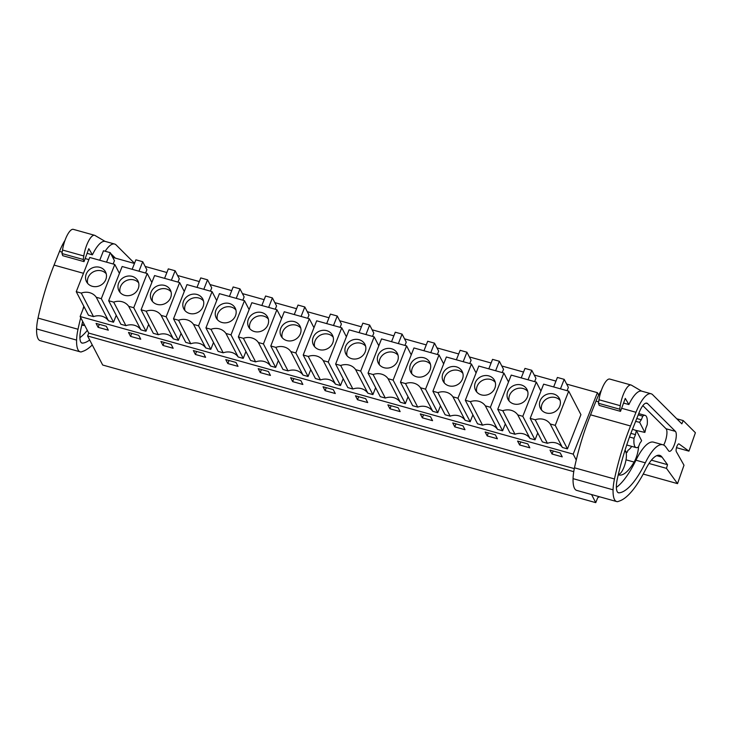 <?xml version="1.0" encoding="UTF-8"?>
<svg xmlns="http://www.w3.org/2000/svg" width="732" height="732" viewBox="0 0 732 732"><rect width="100%" height="100%" fill="white"/><g stroke="black" fill="none" stroke-linecap="round" stroke-linejoin="round"><path stroke-width="1.1" d="M576.258 460.016L573.202 454.133L597.413 392.672L598.675 395.097M591.557 494.548L595.757 502.646L597.705 497.696L599.526 496.772M597.413 392.672L566.659 384.09M555.954 381.098L534.232 375.04M523.536 372.048L501.813 365.991M491.108 362.999L469.386 356.942M458.69 353.949L436.967 347.892M426.262 344.909L404.54 338.843M393.843 335.86L372.121 329.793M361.416 326.811L339.694 320.744M328.997 317.761L307.275 311.695M296.57 308.712L274.848 302.645M264.151 299.663L242.429 293.596M231.724 290.613L210.002 284.547M199.305 281.564L177.583 275.497M166.878 272.514L145.156 266.448M134.459 263.465L112.737 257.399M84.015 306.653L80.136 316.526L573.202 454.133M568.709 391.144L580.924 414.669L567.446 448.89L562.414 447.481A13.405 12.096 152.6 0 0 559.596 444.653A13.405 12.096 152.6 0 0 551.69 442.448A13.405 12.096 152.6 0 0 547.426 443.299L542.385 441.89L530.169 418.365L543.647 384.154L568.709 391.144L555.231 425.365L550.189 423.956A13.405 12.096 -27.4 0 0 547.38 421.129A13.405 12.096 -27.4 0 0 539.466 418.924A13.405 12.096 -27.4 0 0 535.202 419.775L530.169 418.365M205.939 327.881L218.154 351.406L223.196 352.815A13.405 12.096 152.6 0 1 227.46 351.955A13.405 12.096 152.6 0 1 235.365 354.169A13.405 12.096 152.6 0 1 238.184 356.996L225.959 333.472A13.405 12.096 -27.4 0 0 223.15 330.644A13.405 12.096 -27.4 0 0 215.235 328.43A13.405 12.096 -27.4 0 0 210.972 329.29L205.939 327.881L219.417 293.66L244.479 300.66L231.001 334.872L225.959 333.472M245.934 351.506L243.216 358.396L238.184 356.996M238.358 336.93L250.582 360.455L255.614 361.864A13.405 12.096 152.6 0 1 259.878 361.004A13.405 12.096 152.6 0 1 267.793 363.218A13.405 12.096 152.6 0 1 270.602 366.046L258.387 342.521A13.405 12.096 -27.4 0 0 255.569 339.694A13.405 12.096 -27.4 0 0 247.663 337.479A13.405 12.096 -27.4 0 0 243.399 338.33L238.358 336.93L251.835 302.709L276.906 309.709L263.419 343.921L258.387 342.521M278.361 360.556L275.644 367.446L270.602 366.046M141.093 309.782L153.308 333.307L158.35 334.716A13.405 12.096 152.6 0 1 162.614 333.856A13.405 12.096 152.6 0 1 170.519 336.07A13.405 12.096 152.6 0 1 173.338 338.898L161.113 315.373A13.405 12.096 -27.4 0 0 158.304 312.546A13.405 12.096 -27.4 0 0 150.389 310.331A13.405 12.096 -27.4 0 0 146.125 311.192L141.093 309.782L154.571 275.561L179.633 282.561L166.155 316.773L161.113 315.373M181.088 333.408L178.37 340.298L173.338 338.898M173.511 318.832L185.736 342.356L190.768 343.765A13.405 12.096 152.6 0 1 195.032 342.905A13.405 12.096 152.6 0 1 202.947 345.12A13.405 12.096 152.6 0 1 205.756 347.947L193.541 324.422A13.405 12.096 -27.4 0 0 190.723 321.595A13.405 12.096 -27.4 0 0 182.817 319.381A13.405 12.096 -27.4 0 0 178.553 320.241L173.511 318.832L186.989 284.611L212.06 291.611L198.573 325.822L193.541 324.422M213.515 342.457L210.798 349.347L205.756 347.947M472.89 414.852L470.182 421.742L465.14 420.333A13.405 12.096 152.6 0 0 462.331 417.505A13.405 12.096 152.6 0 0 454.416 415.3A13.405 12.096 152.6 0 0 450.153 416.151L445.12 414.751L432.896 391.227L446.374 357.006L471.445 363.996L457.958 398.217L452.925 396.808A13.405 12.096 -27.4 0 0 450.107 393.981A13.405 12.096 -27.4 0 0 442.201 391.776A13.405 12.096 -27.4 0 0 437.937 392.627L432.896 391.227M440.472 405.803L437.754 412.692L432.722 411.283A13.405 12.096 152.6 0 0 429.904 408.456A13.405 12.096 152.6 0 0 421.998 406.251A13.405 12.096 152.6 0 0 417.734 407.102L412.692 405.702L400.477 382.177L413.955 347.956L439.017 354.947L425.539 389.168L420.497 387.759A13.405 12.096 -27.4 0 0 417.688 384.931A13.405 12.096 -27.4 0 0 409.774 382.726A13.405 12.096 -27.4 0 0 405.51 383.577L400.477 382.177M537.736 432.951L535.028 439.841L529.986 438.431L517.771 414.907A13.405 12.096 -27.4 0 0 514.953 412.079A13.405 12.096 -27.4 0 0 507.047 409.874A13.405 12.096 -27.4 0 0 502.783 410.725L497.742 409.316L511.22 375.104L536.291 382.095L522.804 416.316L517.771 414.907M497.742 409.316L509.966 432.841L514.999 434.25A13.405 12.096 152.6 0 1 519.263 433.399A13.405 12.096 152.6 0 1 527.177 435.604A13.405 12.096 152.6 0 1 529.986 438.431M505.318 423.901L502.6 430.791L497.568 429.382L485.343 405.857A13.405 12.096 -27.4 0 0 482.534 403.03A13.405 12.096 -27.4 0 0 474.62 400.825A13.405 12.096 -27.4 0 0 470.356 401.676L465.323 400.276L478.801 366.055L503.863 373.046L490.385 407.267L485.343 405.857M465.323 400.276L477.538 423.801L482.58 425.201A13.405 12.096 152.6 0 1 486.844 424.35A13.405 12.096 152.6 0 1 494.75 426.555A13.405 12.096 152.6 0 1 497.568 429.382M303.204 355.029L315.428 378.554L320.46 379.954A13.405 12.096 152.6 0 1 324.724 379.103A13.405 12.096 152.6 0 1 332.639 381.317A13.405 12.096 152.6 0 1 335.448 384.144L323.233 360.62A13.405 12.096 -27.4 0 0 320.415 357.792A13.405 12.096 -27.4 0 0 312.509 355.578A13.405 12.096 -27.4 0 0 308.245 356.429L303.204 355.029L316.682 320.808L341.752 327.808L328.265 362.02L323.233 360.62M343.207 378.654L340.49 385.544L335.448 384.144M270.785 345.98L283 369.504L288.042 370.904A13.405 12.096 152.6 0 1 292.306 370.053A13.405 12.096 152.6 0 1 300.212 372.268A13.405 12.096 152.6 0 1 303.03 375.095L290.805 351.57A13.405 12.096 -27.4 0 0 287.996 348.743A13.405 12.096 -27.4 0 0 280.082 346.529A13.405 12.096 -27.4 0 0 275.818 347.38L270.785 345.98L284.263 311.759L309.325 318.759L295.847 352.97L290.805 351.57M310.78 369.605L308.062 376.495L303.03 375.095M408.044 396.753L405.336 403.643L400.294 402.234A13.405 12.096 152.6 0 0 397.485 399.407A13.405 12.096 152.6 0 0 389.57 397.202A13.405 12.096 152.6 0 0 385.307 398.052L380.274 396.653L368.05 373.128L381.528 338.907L406.599 345.897L393.111 380.118L388.079 378.709A13.405 12.096 -27.4 0 0 385.261 375.882A13.405 12.096 -27.4 0 0 377.355 373.677A13.405 12.096 -27.4 0 0 373.091 374.528L368.05 373.128M375.626 387.704L372.908 394.594L367.876 393.194A13.405 12.096 152.6 0 0 365.058 390.357A13.405 12.096 152.6 0 0 357.152 388.152A13.405 12.096 152.6 0 0 352.888 389.003L347.846 387.603L335.631 364.079L349.109 329.858L374.171 336.857L360.693 371.069L355.651 369.669A13.405 12.096 -27.4 0 0 352.842 366.833A13.405 12.096 -27.4 0 0 344.928 364.627A13.405 12.096 -27.4 0 0 340.664 365.478L335.631 364.079M148.669 324.368L145.952 331.248L140.91 329.848L128.695 306.324A13.405 12.096 -27.4 0 0 125.877 303.496A13.405 12.096 -27.4 0 0 117.971 301.282A13.405 12.096 -27.4 0 0 113.707 302.142L108.665 300.733L122.143 266.512L147.214 273.512L133.736 307.724L128.695 306.324M108.665 300.733L120.89 324.258L125.922 325.667A13.405 12.096 152.6 0 1 130.186 324.807A13.405 12.096 152.6 0 1 138.101 327.021A13.405 12.096 152.6 0 1 140.91 329.848M116.242 315.318L113.524 322.208L108.492 320.799L96.267 297.274A13.405 12.096 -27.4 0 0 93.458 294.447A13.405 12.096 -27.4 0 0 85.543 292.242A13.405 12.096 -27.4 0 0 81.279 293.093L76.247 291.684L89.725 257.463L114.787 264.462L101.309 298.683L96.267 297.274M76.247 291.684L88.462 315.208L93.504 316.617A13.405 12.096 152.6 0 1 97.768 315.767A13.405 12.096 152.6 0 1 105.673 317.972A13.405 12.096 152.6 0 1 108.492 320.799M574.318 468.617L88.737 333.097L80.136 316.526M562.249 456.869L552.038 454.014L549.997 450.098L560.218 452.943L562.249 456.869M235.988 362.459L238.019 366.375L227.808 363.53L225.776 359.604L235.988 362.459M260.235 372.579L258.195 368.654L268.406 371.508L270.447 375.425L260.235 372.579L261.425 369.559M171.142 344.36L173.173 348.276L162.962 345.431L160.93 341.505L171.142 344.36M195.389 354.48L193.349 350.555L203.56 353.41L205.601 357.326L195.389 354.48L196.579 351.461M452.733 422.95L462.944 425.804L464.985 429.721L454.773 426.875L452.733 422.95M432.557 420.671L422.346 417.826L420.305 413.9L430.526 416.755L432.557 420.671M517.579 441.048L527.79 443.894L529.831 447.819L519.619 444.965L517.579 441.048M485.151 431.999L495.372 434.845L497.403 438.77L487.192 435.915L485.151 431.999M335.293 393.523L325.081 390.678L323.041 386.752L333.252 389.607L335.293 393.523M290.613 377.703L300.834 380.558L302.865 384.474L292.654 381.628L290.613 377.703M400.139 411.622L389.927 408.776L387.887 404.851L398.098 407.706L400.139 411.622M355.459 395.802L365.68 398.656L367.711 402.573L357.5 399.727L355.459 395.802M128.503 332.456L138.714 335.311L140.754 339.227L130.543 336.381L128.503 332.456M96.084 323.416L106.296 326.262L108.327 330.178L98.115 327.332L96.084 323.416M573.76 471.664L87.602 335.988L88.737 333.097M595.757 502.646L102.69 365.03L87.602 335.988M630.865 433.362L635.477 434.643A13.945 4.337 105.6 0 1 636.383 430.581L632.485 429.281M636.767 418.521L641.323 419.793A13.945 4.337 105.6 0 0 639.631 422.327L644.865 432.411L635.605 430.325M618.394 474.244A12.087 3.751 105.6 0 0 623.957 467.217A12.087 3.751 105.6 0 0 624.808 450.949M562.414 447.481L550.189 423.956M567.446 448.89L555.231 425.365M547.426 443.299L535.202 419.775M552.038 454.014L553.227 450.994M636.383 430.581L641.616 440.664A13.945 4.337 105.6 0 1 639.924 443.199L638.487 446.84A16.735 5.197 105.6 0 1 636.126 447.609A16.735 5.197 105.6 0 1 634.04 438.285L635.477 434.643M626.757 444.928A16.735 5.197 105.6 0 0 627.187 445.12L636.126 447.609M629.511 437.022L634.04 438.285M639.631 422.327L635.632 421.385M644.865 432.411A13.945 4.337 105.6 0 0 645.77 428.348L647.207 424.706A16.735 5.197 105.6 0 0 645.121 415.383A16.735 5.197 105.6 0 0 642.76 416.151L641.323 419.793M551.352 413.123A10.687 9.644 152.6 0 1 540.454 408.419A10.687 9.644 152.6 0 1 548.524 393.853A10.687 9.644 152.6 0 1 559.422 398.565A10.687 9.644 152.6 0 1 551.352 413.123M567.062 390.687L568.361 387.374L564.198 379.359L557.391 377.456L553.657 386.944M560.465 388.848L564.198 379.359M638.222 414.879L642.76 416.151M560.145 400.45A10.687 9.644 -27.4 0 0 550.382 397.421A10.687 9.644 -27.4 0 0 541.588 410.094M113.524 322.208L101.309 298.683M119.435 273.402L114.787 264.462M93.504 316.617L81.279 293.093M98.115 327.332L99.305 324.313M97.429 286.441A10.687 9.644 152.6 0 1 86.532 281.728A10.687 9.644 152.6 0 1 94.602 267.171A10.687 9.644 152.6 0 1 105.499 271.874A10.687 9.644 152.6 0 1 97.429 286.441M113.14 264.005L114.439 260.693L110.276 252.668L103.468 250.774L99.735 260.263M106.543 262.157L110.276 252.668M106.222 273.768A10.687 9.644 -27.4 0 0 96.459 270.73A10.687 9.644 -27.4 0 0 87.666 283.403M535.028 439.841L522.804 416.316M540.93 391.044L536.291 382.095M514.999 434.25L502.783 410.725M519.619 444.965L520.809 441.945M518.924 404.073A10.687 9.644 152.6 0 1 508.026 399.37A10.687 9.644 152.6 0 1 516.106 384.803A10.687 9.644 152.6 0 1 527.003 389.516A10.687 9.644 152.6 0 1 518.924 404.073M534.635 381.637L535.943 378.325L531.78 370.31L524.972 368.406L521.23 377.895M528.037 379.798L531.78 370.31M527.717 391.4A10.687 9.644 -27.4 0 0 517.954 388.372A10.687 9.644 -27.4 0 0 509.161 401.045M502.6 430.791L490.385 407.267M508.511 381.994L503.863 373.046M482.58 425.201L470.356 401.676M487.192 435.915L488.381 432.896M486.506 395.024A10.687 9.644 152.6 0 1 475.608 390.321A10.687 9.644 152.6 0 1 483.678 375.754A10.687 9.644 152.6 0 1 494.576 380.466A10.687 9.644 152.6 0 1 486.506 395.024M502.216 372.588L503.515 369.276L499.352 361.26L492.544 359.357L488.811 368.846M495.619 370.749L499.352 361.26M495.299 382.351A10.687 9.644 -27.4 0 0 485.536 379.322A10.687 9.644 -27.4 0 0 476.742 391.995M465.14 420.333L452.925 396.808M470.182 421.742L457.958 398.217M476.084 372.945L471.445 363.996M450.153 416.151L437.937 392.627M454.773 426.875L455.963 423.846M454.078 385.974A10.687 9.644 152.6 0 1 443.18 381.271A10.687 9.644 152.6 0 1 451.26 366.705A10.687 9.644 152.6 0 1 462.157 371.417A10.687 9.644 152.6 0 1 454.078 385.974M469.788 363.539L471.097 360.226L466.934 352.211L460.126 350.308L456.384 359.796M463.191 361.7L466.934 352.211M462.871 373.302A10.687 9.644 -27.4 0 0 453.108 370.273A10.687 9.644 -27.4 0 0 444.315 382.946M432.722 411.283L420.497 387.759M437.754 412.692L425.539 389.168M443.665 363.896L439.017 354.947M417.734 407.102L405.51 383.577M422.346 417.826L423.535 414.797M421.659 376.925A10.687 9.644 152.6 0 1 410.762 372.222A10.687 9.644 152.6 0 1 418.832 357.655A10.687 9.644 152.6 0 1 429.73 362.367A10.687 9.644 152.6 0 1 421.659 376.925M437.37 354.489L438.669 351.177L434.506 343.162L427.698 341.258L423.965 350.747M430.773 352.65L434.506 343.162M430.453 364.252A10.687 9.644 -27.4 0 0 420.69 361.224A10.687 9.644 -27.4 0 0 411.896 373.896M400.294 402.234L388.079 378.709M405.336 403.643L393.111 380.118M411.238 354.846L406.599 345.897M385.307 398.052L373.091 374.528M389.927 408.776L391.117 405.757M389.232 367.876A10.687 9.644 152.6 0 1 378.334 363.173A10.687 9.644 152.6 0 1 386.414 348.606A10.687 9.644 152.6 0 1 397.311 353.318A10.687 9.644 152.6 0 1 389.232 367.876M404.942 345.44L406.251 342.128L402.088 334.112L395.28 332.209L391.538 341.698M398.345 343.601L402.088 334.112M398.025 355.203A10.687 9.644 -27.4 0 0 388.262 352.174A10.687 9.644 -27.4 0 0 379.469 364.847M367.876 393.194L355.651 369.669M372.908 394.594L360.693 371.069M378.819 345.797L374.171 336.857M352.888 389.003L340.664 365.478M357.5 399.727L358.689 396.707M356.813 358.826A10.687 9.644 152.6 0 1 345.916 354.123A10.687 9.644 152.6 0 1 353.986 339.557A10.687 9.644 152.6 0 1 364.884 344.269A10.687 9.644 152.6 0 1 356.813 358.826M372.524 336.391L373.823 333.078L369.66 325.063L362.852 323.16L359.119 332.648M365.927 334.551L369.66 325.063M365.607 346.163A10.687 9.644 -27.4 0 0 355.844 343.125A10.687 9.644 -27.4 0 0 347.05 355.798M340.49 385.544L328.265 362.02M346.392 336.747L341.752 327.808M320.46 379.954L308.245 356.429M325.081 390.678L326.271 387.658M324.386 349.786A10.687 9.644 152.6 0 1 313.488 345.074A10.687 9.644 152.6 0 1 321.568 330.507A10.687 9.644 152.6 0 1 332.465 335.219A10.687 9.644 152.6 0 1 324.386 349.786M340.096 327.341L341.405 324.029L337.242 316.014L330.434 314.11L326.692 323.599M333.499 325.502L337.242 316.014M333.179 337.113A10.687 9.644 -27.4 0 0 323.416 334.076A10.687 9.644 -27.4 0 0 314.623 346.748M308.062 376.495L295.847 352.97M313.973 327.698L309.325 318.759M288.042 370.904L275.818 347.38M292.654 381.628L293.843 378.609M291.967 340.737A10.687 9.644 152.6 0 1 281.07 336.025A10.687 9.644 152.6 0 1 289.14 321.458A10.687 9.644 152.6 0 1 300.038 326.17A10.687 9.644 152.6 0 1 291.967 340.737M307.678 318.292L308.977 314.989L304.814 306.964L298.006 305.061L294.273 314.55M301.081 316.453L304.814 306.964M300.76 328.064A10.687 9.644 -27.4 0 0 290.997 325.026A10.687 9.644 -27.4 0 0 282.204 337.699M275.644 367.446L263.419 343.921M281.546 318.649L276.906 309.709M255.614 361.864L243.399 338.33M259.54 331.688A10.687 9.644 152.6 0 1 248.642 326.975A10.687 9.644 152.6 0 1 256.722 312.418A10.687 9.644 152.6 0 1 267.619 317.121A10.687 9.644 152.6 0 1 259.54 331.688M275.25 309.243L276.559 305.939L272.396 297.915L265.588 296.012L261.846 305.5M268.653 307.403L272.396 297.915M268.333 319.015A10.687 9.644 -27.4 0 0 258.57 315.977A10.687 9.644 -27.4 0 0 249.777 328.65M243.216 358.396L231.001 334.872M249.127 309.599L244.479 300.66M223.196 352.815L210.972 329.29M227.808 363.53L228.997 360.51M227.121 322.638A10.687 9.644 152.6 0 1 216.224 317.926A10.687 9.644 152.6 0 1 224.294 303.368A10.687 9.644 152.6 0 1 235.192 308.071A10.687 9.644 152.6 0 1 227.121 322.638M242.832 300.193L244.131 296.89L239.968 288.865L233.16 286.962L229.427 296.451M236.235 298.354L239.968 288.865M235.914 309.965A10.687 9.644 -27.4 0 0 226.151 306.928A10.687 9.644 -27.4 0 0 217.358 319.6M210.798 349.347L198.573 325.822M216.699 300.55L212.06 291.611M190.768 343.765L178.553 320.241M194.694 313.589A10.687 9.644 152.6 0 1 183.796 308.877A10.687 9.644 152.6 0 1 191.875 294.319A10.687 9.644 152.6 0 1 202.773 299.022A10.687 9.644 152.6 0 1 194.694 313.589M210.404 291.144L211.713 287.841L207.549 279.816L200.742 277.913L197 287.411M203.807 289.305L207.549 279.816M203.487 300.916A10.687 9.644 -27.4 0 0 193.724 297.878A10.687 9.644 -27.4 0 0 184.931 310.551M178.37 340.298L166.155 316.773M184.281 291.501L179.633 282.561M158.35 334.716L146.125 311.192M162.962 345.431L164.151 342.411M162.275 304.539A10.687 9.644 152.6 0 1 151.378 299.827A10.687 9.644 152.6 0 1 159.448 285.27A10.687 9.644 152.6 0 1 170.346 289.973A10.687 9.644 152.6 0 1 162.275 304.539M177.986 282.104L179.285 278.791L175.122 270.767L168.314 268.873L164.581 278.361M171.389 280.255L175.122 270.767M171.068 291.867A10.687 9.644 -27.4 0 0 161.305 288.829A10.687 9.644 -27.4 0 0 152.512 301.502M145.952 331.248L133.736 307.724M151.853 282.451L147.214 273.512M125.922 325.667L113.707 302.142M130.543 336.381L131.733 333.362M129.848 295.49A10.687 9.644 152.6 0 1 118.95 290.778A10.687 9.644 152.6 0 1 127.029 276.22A10.687 9.644 152.6 0 1 137.927 280.923A10.687 9.644 152.6 0 1 129.848 295.49M145.558 273.054L146.867 269.742L142.703 261.717L135.896 259.823L132.153 269.312M138.961 271.206L142.703 261.717M138.641 282.817A10.687 9.644 -27.4 0 0 128.878 279.78A10.687 9.644 -27.4 0 0 120.085 292.452M676.771 418.786L683.24 420.589L681.849 423.846L652.624 394.694A32.537 10.111 105.6 0 0 651.077 393.761A32.537 10.111 105.6 0 0 635.98 412.29L630.527 425.978A106.899 33.224 105.6 0 0 614.477 478.975A25.098 7.805 105.6 0 0 613.068 489.818A27.386 8.51 105.6 0 0 616.701 501.566A27.386 8.51 105.6 0 0 617.652 501.658L619.821 500.88A83.658 26.004 105.6 0 0 645.597 469.487A37.186 11.556 105.6 0 1 659.697 455.359A37.186 11.556 105.6 0 1 662.076 457.161L667.511 464.674L666.477 468.352L677.53 483.632L643.218 474.062M601.439 390.156A32.537 10.111 105.6 0 0 595.985 401.127L590.532 414.815A106.899 33.224 105.6 0 0 574.483 467.812A25.098 7.805 105.6 0 0 573.064 478.655A27.386 8.51 105.6 0 0 576.706 490.403L616.701 501.566M641.552 391.108A32.537 10.111 105.6 0 0 628.87 404.54L625.284 398.391L620.498 411.347L619.73 409.206L620.26 405.693A16.735 5.197 105.6 0 1 631.057 385.014A16.735 5.197 105.6 0 1 631.46 385.188L641.552 391.108L651.077 393.761M623.554 403.058L628.87 404.54M625.823 451.955L626.189 452.056A12.545 3.898 105.6 0 0 624.945 450.5M618.275 474.739A47.699 14.823 105.6 0 0 618.869 474.949A47.699 14.823 105.6 0 0 634.104 462.075A12.545 3.898 105.6 0 0 638.505 446.804M626.189 452.056A2.324 0.723 105.6 0 0 626.491 452.669A2.324 0.723 105.6 0 0 627.882 450.354A22.601 7.027 105.6 0 0 631.734 446.392M616.371 487.393A74.673 23.214 105.6 0 0 635.952 460.208L645.313 462.816A74.673 23.214 105.6 0 1 619.071 492.846A15.848 4.923 105.6 0 1 618.476 492.801A15.848 4.923 105.6 0 1 617.341 478.801A106.899 33.224 105.6 0 1 631.03 432.923L639.155 412.528A16.479 5.124 105.6 0 1 646.804 403.14A16.479 5.124 105.6 0 1 647.582 403.616L645.889 403.14M663.686 445.074A10.513 3.267 105.6 0 0 666.038 428.751L675.407 431.368A10.513 3.267 105.6 0 1 674.968 442.942A10.513 3.267 105.6 0 1 669.249 451.315A10.513 3.267 105.6 0 1 668.581 450.802L665.791 446.95A45.238 14.064 105.6 0 0 662.899 444.763L653.53 442.155A45.238 14.064 105.6 0 0 635.952 460.208M666.038 428.751L642.852 405.629M662.899 444.763A45.238 14.064 105.6 0 0 645.313 462.816M675.407 431.368L647.582 403.616M677.53 483.632L683.999 465.223L676.331 451.662A4.182 1.299 105.6 0 1 676.707 446.968A4.182 1.299 105.6 0 1 678.903 443.894A4.182 1.299 105.6 0 1 679.04 443.958L688.94 451.15L676.496 447.673M666.477 468.352L649.01 463.475M667.511 464.674L651.407 460.181M683.24 420.589L695.4 432.731L688.94 451.15M631.057 385.014L609.783 379.075A16.735 5.197 105.6 0 0 598.986 399.754L620.26 405.693M619.73 409.206L598.447 403.268L598.986 399.754M620.498 411.347L599.215 405.409L598.447 403.268M134.523 263.3L116.15 244.973A32.537 10.111 105.6 0 0 114.604 244.04A32.537 10.111 105.6 0 0 105.188 251.25M64.965 240.435A32.537 10.111 105.6 0 0 59.512 251.405L54.058 265.094A106.899 33.224 105.6 0 0 38.018 318.091A25.098 7.805 105.6 0 0 36.6 328.933A27.386 8.51 105.6 0 0 40.242 340.682L80.236 351.845A27.386 8.51 105.6 0 0 81.188 351.936L83.347 351.15A83.658 26.004 105.6 0 0 92.259 344.937M105.088 241.386A32.537 10.111 105.6 0 0 92.406 254.818L88.81 248.67L84.024 261.626L83.256 259.485L83.796 255.971A16.735 5.197 105.6 0 1 94.593 235.292A16.735 5.197 105.6 0 1 94.986 235.466L105.088 241.386L114.604 244.04M87.09 253.336L92.406 254.818M81.81 325.017A47.699 14.823 105.6 0 0 82.396 325.218A47.699 14.823 105.6 0 0 84.692 325.301L81.92 324.523M79.898 337.662A74.673 23.214 105.6 0 0 87.318 330.352M82.679 321.421A106.899 33.224 105.6 0 0 80.877 329.071A15.848 4.923 105.6 0 0 82.011 343.079A15.848 4.923 105.6 0 0 82.597 343.125A74.673 23.214 105.6 0 0 89.679 339.977M115.372 258.14L111.118 253.894A16.479 5.124 105.6 0 0 110.77 253.611M80.721 317.661A106.899 33.224 105.6 0 0 78.013 329.254A25.098 7.805 105.6 0 0 76.595 340.096A27.386 8.51 105.6 0 0 80.236 351.845M83.814 306.25A106.899 33.224 105.6 0 0 82.862 309.581M94.593 235.292L73.319 229.354A16.735 5.197 105.6 0 0 62.522 250.033L83.796 255.971M83.256 259.485L61.982 253.547L62.522 250.033M84.024 261.626L62.751 255.688L61.982 253.547M595.985 401.127L598.666 401.877M621.624 408.282L635.98 412.29M626.016 459.815L634.104 462.075M617.945 492.535L619.071 492.846M573.064 478.655L613.068 489.818M574.483 467.812L614.477 478.975M590.532 414.815L630.527 425.978M662.076 457.161L656.732 455.661M59.512 251.405L62.193 252.156M85.159 258.561L88.883 259.604M81.481 342.814L82.597 343.125M36.6 328.933L76.595 340.096M38.018 318.091L78.013 329.254M54.058 265.094L83.485 273.301M638.734 413.598L645.121 415.383"/></g></svg>
